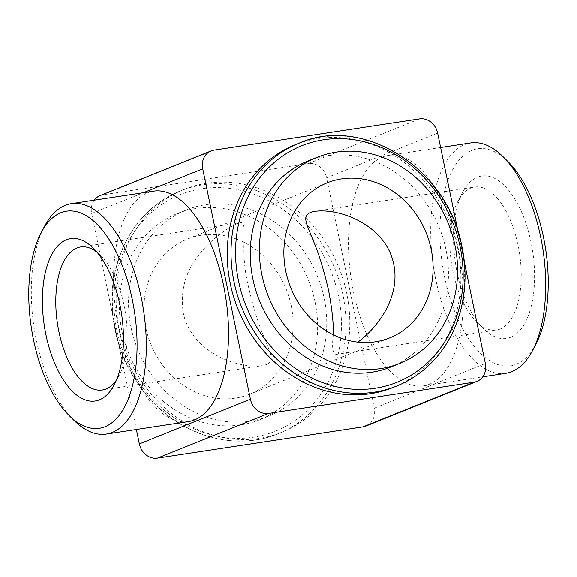 <?xml version="1.0" encoding="UTF-8"?>
<svg xmlns="http://www.w3.org/2000/svg" width="577" height="577" viewBox="0 0 577 577"><rect width="100%" height="100%" fill="white"/><g stroke="black" fill="none" stroke-linecap="round" stroke-linejoin="round"><path stroke-width="0.43" stroke-dasharray="2.88 2.16" d="M266.653 364.513L262.254 365.63C236.476 369.136 191.023 351.458 183.255 312.756C180.161 291.435 185.174 272.452 198.3 255.806C210.793 238.496 233.014 224.035 240.508 222.657C248.817 221.864 238.82 247.944 248.362 286.271C253.195 307.368 258.619 324.772 264.641 338.483C269.445 351.487 275.554 360.51 266.653 364.513M97.131 252.351A72.313 34.396 81.4 0 1 100.701 255.524A72.313 34.396 81.4 0 1 118.992 375.807A72.313 34.396 81.4 0 1 116.525 379.904M500.129 329.013A72.313 34.396 81.4 0 1 496.408 330.03A72.313 34.396 81.4 0 1 476.299 321.476A72.313 34.396 81.4 0 1 458.008 201.193A72.313 34.396 81.4 0 1 474.662 187.042A72.313 34.396 81.4 0 1 518.882 249.387A72.313 34.396 81.4 0 1 500.129 329.013M333.333 334.819C331.703 347.816 332.756 354.321 336.492 354.343L339.536 353.427M188.549 421.542A116.504 55.414 81.4 0 1 116.251 314.689A116.504 55.414 81.4 0 1 153.518 191.182M136.374 429.476L91.649 213.526A16.884 14.757 -111.9 0 1 94.231 200.197M100.03 195.632A16.884 14.757 -111.9 0 1 102.93 194.838L308.493 163.579A16.884 14.757 -111.9 0 1 326.582 177.803L374.285 408.155A16.884 14.757 -111.9 0 1 365.905 426.05M382.457 157.11A116.504 55.414 -98.6 0 0 352.251 285.384A116.504 55.414 -98.6 0 0 423.482 385.818A116.504 55.414 -98.6 0 0 429.476 384.167A116.504 55.414 -98.6 0 0 459.689 255.892A116.504 55.414 -98.6 0 0 388.451 155.458A116.504 55.414 -98.6 0 0 382.457 157.11M458.289 232.798L464.254 261.605M119.172 328.147A130.849 114.39 -111.9 0 1 184.128 189.444A130.849 114.39 -111.9 0 1 346.763 293.534A130.849 114.39 -111.9 0 1 281.807 432.238A130.849 114.39 -111.9 0 1 119.172 328.147M392.872 387.556A130.849 114.39 68.1 0 0 457.828 248.853A130.849 114.39 68.1 0 0 295.193 144.762M510.638 337.271A82.122 39.063 81.4 0 1 483.576 328.717A82.122 39.063 81.4 0 1 462.804 192.119A82.122 39.063 81.4 0 1 526.318 224.518A82.122 39.063 81.4 0 1 510.638 337.271M535.853 344.267A109.745 52.197 81.4 0 1 516.213 364.188A109.745 52.197 81.4 0 1 440.063 240.169A109.745 52.197 81.4 0 1 508.092 161.726M505.704 373.312A116.504 55.414 81.4 0 1 433.414 266.466A116.504 55.414 81.4 0 1 470.681 142.959M73.921 420.258A116.504 55.414 81.4 0 1 44.451 226.48M390.788 367.008A111.015 97.044 68.1 0 0 445.898 249.336A111.015 97.044 68.1 0 0 307.916 161.026M315.064 301.973A111.015 97.044 68.1 0 0 177.081 213.663A111.015 97.044 68.1 0 0 128.483 352.879A111.015 97.044 68.1 0 0 259.953 419.645A111.015 97.044 68.1 0 0 315.064 301.973M291.197 305.601A83.578 73.063 68.1 0 0 187.323 239.116A83.578 73.063 68.1 0 0 150.734 343.928A83.578 73.063 68.1 0 0 249.711 394.192A83.578 73.063 68.1 0 0 291.197 305.601M131.102 327.664A111.015 97.044 -111.9 0 1 186.212 209.992A111.015 97.044 -111.9 0 1 324.187 298.302A111.015 97.044 -111.9 0 1 269.084 415.974A111.015 97.044 -111.9 0 1 131.102 327.664M91.649 213.526L143.334 192.732M102.93 194.838L213.988 150.157M308.493 163.579L419.551 118.898M326.582 177.803L437.647 133.121M374.285 408.155L485.351 363.474M338.504 296.124A127.474 111.433 68.1 0 0 149.933 213.829A127.474 111.433 68.1 0 0 194.492 428.992A127.474 111.433 68.1 0 0 338.504 296.124M342.962 295.071A130.849 114.39 68.1 0 0 180.327 190.973A130.849 114.39 68.1 0 0 123.045 355.064A130.849 114.39 68.1 0 0 278.006 433.767A130.849 114.39 68.1 0 0 342.962 295.071M396.673 386.027A130.849 114.39 68.1 0 0 461.629 247.324A130.849 114.39 68.1 0 0 298.994 143.233M102.338 389.958L262.254 365.638M80.592 246.97L240.508 222.65M336.492 354.35L496.408 330.03M314.746 211.362L474.662 187.042M423.482 385.818L482.769 376.803M388.451 155.458L440.626 147.524M100.701 255.524L93.424 248.283M118.992 375.807L114.196 384.881M476.299 321.476L483.576 328.717M458.008 201.193L462.804 192.119M259.953 419.645L269.084 415.974M177.081 213.663L186.212 209.992M249.711 394.192L389.677 337.884M187.323 239.116L327.289 182.808M184.128 189.444L180.327 190.973C137.514 207.482 109.262 255.597 112.118 306.921C114.159 342.356 126.983 373.283 150.597 399.688C184.164 437.049 236.563 451.106 278.006 433.767L281.807 432.238"/><path stroke-width="0.87" d="M116.525 379.904A72.313 34.396 81.4 0 1 106.06 388.934A72.313 34.396 81.4 0 1 102.338 389.958A72.313 34.396 81.4 0 1 57.462 323.632A72.313 34.396 81.4 0 1 80.592 246.97A72.313 34.396 81.4 0 1 97.131 252.351M357.906 342.118C379.464 326.149 400.33 295.691 393.766 264.338C386.035 225.578 340.61 207.871 314.753 211.37C299.752 213.879 306.928 223.854 312.316 238.416C318.345 252.12 323.769 269.502 328.601 290.556C332.049 308.652 333.629 323.408 333.333 334.819M464.254 261.605L485.351 363.474A16.884 14.757 -111.9 0 1 476.97 381.368A16.884 14.757 -111.9 0 1 474.07 382.162L268.507 413.421A16.884 14.757 -111.9 0 1 250.418 399.197L202.715 168.845A16.884 14.757 -111.9 0 1 211.095 150.95A16.884 14.757 -111.9 0 1 213.988 150.157L419.551 118.898A16.884 14.757 -111.9 0 1 437.647 133.121L458.289 232.798M476.97 381.368L365.905 426.05A16.884 14.757 -111.9 0 1 363.012 426.843L157.449 458.102A16.884 14.757 -111.9 0 1 139.353 443.879L136.374 429.476M41.147 232.733L44.451 226.48A116.504 55.414 81.4 0 1 71.296 203.688L153.518 191.182A116.504 55.414 81.4 0 1 224.749 291.616A116.504 55.414 81.4 0 1 194.543 419.89A116.504 55.414 81.4 0 1 188.549 421.542L106.319 434.041A116.504 55.414 81.4 0 1 73.921 420.258L68.908 415.274A109.745 52.197 81.4 0 1 41.147 232.733A109.745 52.197 81.4 0 1 126.031 276.03A109.745 52.197 81.4 0 1 105.079 426.706A109.745 52.197 81.4 0 1 68.908 415.274M94.231 200.197A16.884 14.757 -111.9 0 1 100.03 195.632L211.095 150.95M298.994 143.233L295.193 144.762A130.849 114.39 68.1 0 0 237.912 308.854A130.849 114.39 68.1 0 0 392.872 387.556L396.673 386.027C411.004 380.221 423.511 371.509 434.192 359.875C460.1 331.999 470.832 288.377 461.997 247.086C448.25 168.96 363.099 114.563 298.994 143.233A130.849 114.39 68.1 0 0 241.713 307.325A130.849 114.39 68.1 0 0 396.673 386.027M440.626 147.524L470.681 142.959A116.504 55.414 81.4 0 1 503.079 156.742L508.092 161.726A109.745 52.197 81.4 0 1 535.853 344.267L532.549 350.52A116.504 55.414 81.4 0 1 511.705 371.667A116.504 55.414 81.4 0 1 505.704 373.312L482.769 376.803M503.079 156.742A116.504 55.414 81.4 0 1 532.549 350.52M71.296 203.688A116.504 55.414 81.4 0 1 142.526 304.122A116.504 55.414 81.4 0 1 112.32 432.397A116.504 55.414 81.4 0 1 106.319 434.041M99.504 399.789A82.122 39.063 81.4 0 1 42.518 306.986A82.122 39.063 81.4 0 1 93.424 248.283A82.122 39.063 81.4 0 1 114.196 384.881A82.122 39.063 81.4 0 1 99.504 399.789M431.163 249.293A83.578 73.063 68.1 0 0 327.289 182.808A83.578 73.063 68.1 0 0 290.7 287.613A83.578 73.063 68.1 0 0 389.677 337.884A83.578 73.063 68.1 0 0 431.163 249.293M455.029 245.665A111.015 97.044 68.1 0 0 317.047 157.355A111.015 97.044 68.1 0 0 268.449 296.564A111.015 97.044 68.1 0 0 399.919 363.337A111.015 97.044 68.1 0 0 455.029 245.665M317.047 157.355L307.916 161.026A111.015 97.044 68.1 0 0 259.325 300.235A111.015 97.044 68.1 0 0 390.788 367.008L399.919 363.337M157.449 458.102L268.507 413.421M363.012 426.843L474.07 382.162M139.353 443.879L250.418 399.197M143.334 192.732L202.715 168.845M460.215 247.158A127.474 111.433 68.1 0 0 271.644 164.863A127.474 111.433 68.1 0 0 316.203 380.027A127.474 111.433 68.1 0 0 460.215 247.158"/></g></svg>

